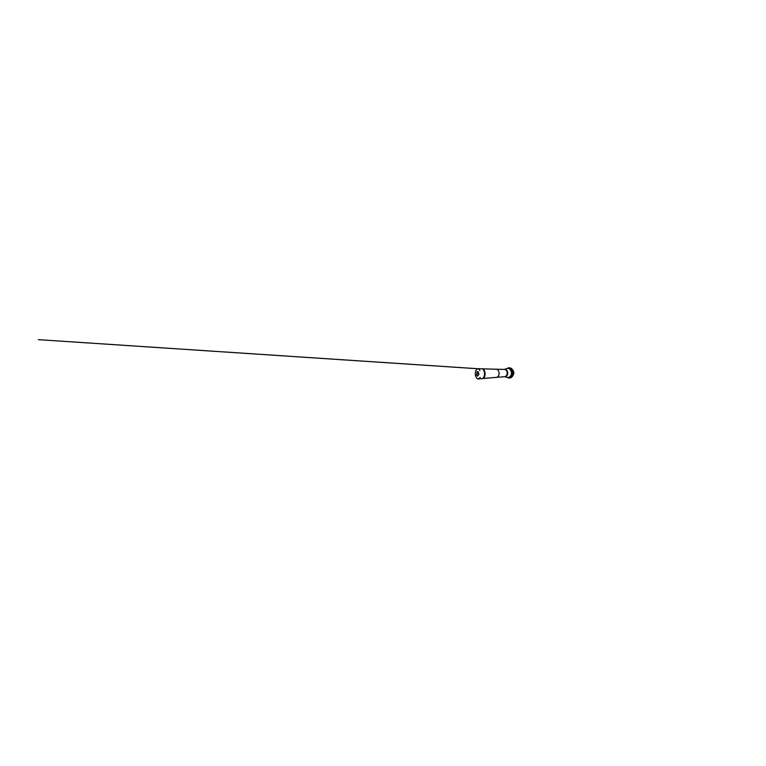 <?xml version="1.0" encoding="UTF-8"?>
<svg xmlns="http://www.w3.org/2000/svg" width="766" height="766" viewBox="0 0 766 766"><rect width="100%" height="100%" fill="white"/><g stroke="black" fill="none" stroke-linecap="round" stroke-linejoin="round"><path stroke-width="1.15" d="M478.894 374.325L477.524 376.173L476.634 375.091L477.103 371.663L478.156 371.692L478.894 374.325M478.664 368.685L481.766 368.781C483.585 368.752 485.117 372.554 484.371 375.627C483.921 377.437 483.145 378.433 482.053 378.634L478.961 378.902M482.13 368.848L482.331 368.848C484.131 368.819 485.644 372.554 484.907 375.579C484.457 377.351 483.691 378.337 482.609 378.538L482.408 378.548M506.881 368.532L507.839 368.417C510.233 368.398 512.186 371.864 511.171 374.689C510.558 376.355 509.534 377.284 508.097 377.494L507.14 377.437M513.057 370.514C514.015 371.759 514.082 373.808 513.191 375.101M513.143 370.725C513.909 372.094 513.948 373.482 513.268 374.89M509.218 367.814L509.505 367.814C511.592 367.91 513.507 370.141 513.574 372.793C513.66 375.445 511.87 377.791 509.792 378.002L509.505 378.021M506.345 368.676L508.93 367.785C511.027 367.871 512.952 370.131 513.019 372.812C513.105 375.493 511.315 377.858 509.227 378.069L506.594 377.322M482.312 368.848L496.224 369.231C498.101 369.164 499.671 372.295 498.896 374.842C498.407 376.365 497.594 377.198 496.454 377.351L482.599 378.538M496.215 369.231L504.392 369.423C506.259 369.365 507.791 372.161 507.015 374.44C506.537 375.79 505.732 376.546 504.593 376.7L496.454 377.351M504.641 369.442L504.899 369.432C506.766 369.384 508.289 372.152 507.523 374.411C507.044 375.761 506.24 376.508 505.1 376.652L504.851 376.661M508.557 377.408L509.036 377.399C510.462 377.188 511.487 376.269 512.1 374.631C513.105 371.855 511.171 368.446 508.777 368.465L508.308 368.484M508.145 368.436C510.778 367.785 513.354 371.51 512.205 374.66C511.611 376.527 509.965 377.676 508.404 377.456M477.754 373.827L478.913 374.057M477.314 368.714L38.3 339.654L477.362 368.695M480.263 377.475L478.051 379.074L476.366 377.868L475.351 375.062L475.437 371.692L476.605 369.241L478.568 368.657L479.937 370.553L478.626 368.915M507.331 368.436L504.392 369.423M507.59 377.504L504.593 376.7M508.777 368.465L507.839 368.417M509.036 377.399L508.097 377.494M509.227 378.069L509.792 378.002M508.93 367.785L509.505 367.814"/></g></svg>

